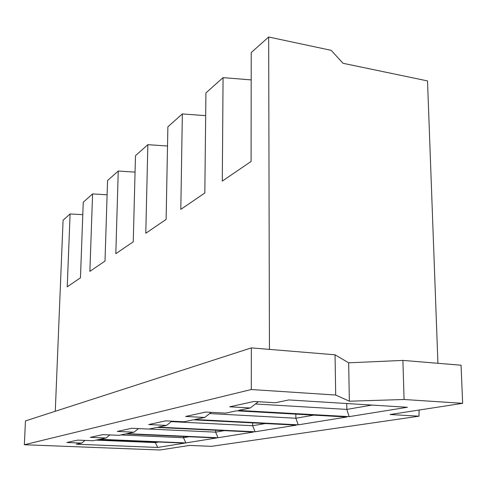 <?xml version="1.0" encoding="UTF-8"?>
<svg xmlns="http://www.w3.org/2000/svg" width="487" height="487" viewBox="0 0 487 487"><rect width="100%" height="100%" fill="white"/><g stroke="black" fill="none" stroke-linecap="round" stroke-linejoin="round"><path stroke-width="0.73" d="M24.35 444.741L251.286 389.527L251.341 347.895L25.464 420.914L24.35 444.741L159.943 449.994L189.553 445.428L211.535 446.329L418.984 416.196L390.063 414.516L462.65 403.321L461.067 365.207L402.907 360.404L404.07 399.498L462.65 403.321M55.281 411.278L63.079 220.197L70.098 213.945L67.23 286.831L80.465 277.803L83.24 202.233L92.579 193.911L89.882 271.381L105.003 261.069L107.56 180.561L118.256 171.034L115.815 253.697L133.249 241.808L135.483 155.682L147.853 144.663L145.783 233.261L166.116 219.4L167.887 126.809L182.345 113.921L180.811 209.373L204.82 193.004L205.928 92.907L223.07 77.64L222.303 181.085L251.085 161.453L251.231 52.547L268.666 37.006L331.154 50.325L343.067 63.298L427.519 80.915L437.923 363.296M70.098 213.945L82.784 214.676M92.579 193.911L107.11 194.8M118.256 171.034L135.057 172.124M147.853 144.663L167.516 146.021M182.345 113.921L205.678 115.663M223.07 77.64L251.195 79.911M269.445 349.386L268.666 37.006M95.896 440.126L155.323 442.598L155.335 441.873M85.006 440.412L81.646 443.091L76.264 444.211L157.739 447.45L155.323 442.598L158.671 442.013M157.739 447.45L184.713 443.109L98.843 439.511L92.926 440.741L77.731 440.114L66.859 442.494L81.646 443.091M120.709 434.958L183.465 437.722L183.483 436.48M109.892 434.928L105.996 438.02L99.847 439.298L185.912 442.914L183.465 437.722L189.151 436.736M185.912 442.914L216.691 437.959L125.731 433.911L118.925 435.329L102.8 434.617L90.326 437.35L105.996 438.02M149.15 429.035L215.607 432.152L215.625 430.228M138.545 428.584L133.98 432.194L126.888 433.667L218.06 437.74L215.607 432.152L224.312 430.642M218.06 437.74L253.514 432.036L156.863 427.428L148.955 429.071L131.77 428.268L117.318 431.433L133.98 432.194M171.296 421.639L252.668 425.729L252.668 422.886M171.905 421.158L166.481 425.425L158.214 427.148L255.103 431.78L252.668 425.729L265.312 423.538M255.103 431.78L296.382 425.139L193.327 419.831L184.019 421.772L165.641 420.841L148.699 424.561L166.481 425.425M209.684 413.56L295.859 418.242L295.828 414.139M211.23 412.349L204.68 417.469L194.916 419.502L298.245 424.834L295.859 418.242L313.75 415.143M298.245 424.834L346.908 417.006L236.615 410.815L225.505 413.128L205.77 412.045L185.626 416.464L204.68 417.469M255.389 403.979L346.854 409.409L346.744 403.522M258.299 401.72L250.227 407.984L238.514 410.419L349.118 416.647L346.854 409.409L371.843 405.081M349.118 416.647L407.357 407.278L288.846 399.937L275.35 402.749L254.056 401.465L229.712 406.797L250.227 407.984M251.286 389.527L335.695 395.036L335.056 354.804L251.341 347.895M335.056 354.804L348.649 362.821L402.907 360.404M348.649 362.821L349.368 401.209L404.07 399.498M335.695 395.036L349.368 401.209M419.124 410.036L418.984 416.196"/></g></svg>
